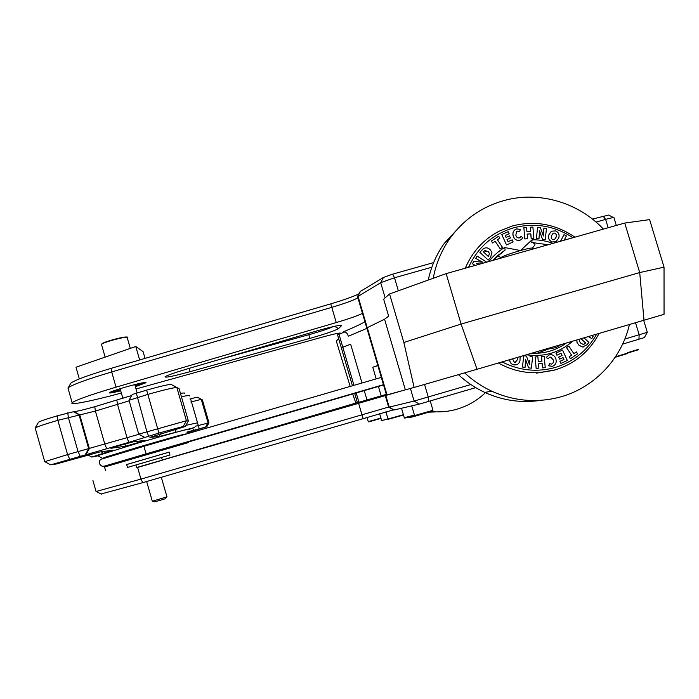 <?xml version="1.0" encoding="UTF-8"?>
<svg xmlns="http://www.w3.org/2000/svg" width="699" height="699" viewBox="0 0 699 699"><rect width="100%" height="100%" fill="white"/><g stroke="black" fill="none" stroke-linecap="round" stroke-linejoin="round"><path stroke-width="1.05" d="M350.182 386.433L336.263 340.963L338.7 338.814M352.742 393.956L355.765 402.869L357.338 402.458M386.329 394.402L366.975 399.933L364.24 390.601L366.975 399.933L357.372 402.676M136.017 388.967L322.44 337.093C334.751 333.738 340.824 332.488 340.649 333.327L338.482 334.454L339.006 334.244L342.79 347.176L350.645 344.205L362.012 383L350.645 344.205L341.339 347.805L342.79 347.176L353.965 385.332M145.034 358.386L143.094 351.632L135.781 346.494L75.999 367.22L79.337 378.919M139.651 359.968L135.781 346.494M161.574 457.478L162.343 460.178L148.677 464.232L136.742 467.692L135.964 464.975M393.476 409.85L142.779 482.651L100.944 494.001M475.722 387.639L419.348 404.101L393.808 410.042M622.608 344.118L644.373 337.582L647.344 332.305L624.81 339.05M357.39 402.615L162.29 459.994M470.855 384.546L414.123 401.06L388.705 407.237M136.689 467.509L406.469 389.474M388.644 407.054L140.953 479.103L96.051 491.493M208.852 446.687L366.276 400.536L208.852 446.687M414.123 387.447L386.512 395.031L366.792 327.892L384.564 319.225L388.661 316.158L383.664 299.172L389.561 293.964L403.856 342.484L461.095 324.056L639.707 272.558L664.033 267.175L664.05 314.332L477.024 369.282L414.123 387.447L403.856 342.484M384.564 319.225L405.333 389.771M389.561 293.964L446.137 273.632L624.749 223.051L649.624 219.626L664.033 267.175M644.015 320.369L639.707 272.558L624.749 223.051M477.024 369.282L461.095 324.056L446.137 273.632M126.668 464.512L169.237 452.07M170.058 454.97L127.498 467.43L126.668 464.503M188.73 429.527L194.374 427.578L159.136 436.517L149.927 437.356L185.235 426.521L183.225 426.46L158.926 433.065L128.896 442.353L50.669 464.861L56.392 463.979L99.433 452.043L112.871 450.182L91.796 457.076L97.982 455.818M35.273 428.321L35.195 427.919C37.597 426.565 45.155 424.031 57.86 420.326L95.396 411.056L129.175 400.833M139.031 434.254L67.585 454.586L44.727 461.698L35.168 427.937M129.027 400.291L147.463 394.516C164.291 389.771 174.095 387.456 176.873 387.578L179.101 388.714M188.328 420.973L186.406 420.737L138.664 434.166M181.399 396.726C187.682 395.424 190.259 395.206 189.141 396.071M196.943 422.939L185.89 425.368M208.966 422.851L195.073 426.32M190.81 402.012L201.277 399.356L202.395 399.942M187.358 432.008L206.799 426.757L208.984 422.808L202.378 399.889L197.249 397.154L189.945 398.998M180.447 393.415C183.951 392.821 185.305 392.847 184.51 393.493M185.27 426.486L188.363 420.912L179.075 388.644L171.15 384.441C168.765 384.31 160.587 386.206 146.615 390.129L132.268 394.472L129.018 400.221L138.699 434.096L144.544 437.321M38.358 422.484L38.532 422.187C40.559 421.008 46.842 418.884 57.379 415.818L73.902 411.615C76.803 411.449 83.758 409.806 94.776 406.696L131.7 395.477M169.123 452.157L126.676 464.555M104.553 467.019L188.747 442.476M185.619 434.07L140.071 446.617L103.976 457.819M97.642 455.634L138.507 442.921C167.009 434.612 192.408 427.701 188.94 429.151M186.939 432.76L206.799 426.757M120.709 445.202L133.212 441.785L145.654 440.37L125.567 446.215L110.905 448.277L120.709 445.202M161.303 477.234L166.974 496.867L152.295 501.227M166.939 496.91L165.113 498.806L154.881 501.847M554.211 370.243L536.561 373.126L555.434 369.823C574.901 363.698 589.432 351.606 599.034 333.545M465.289 268.215C472.227 251.789 483.463 239.469 498.999 231.238L512.428 225.969C534.761 220.272 555.6 224.003 574.936 237.162M498.439 363.008C510.759 369.92 523.866 373.152 537.767 372.716M572.953 237.721C554.464 225.707 534.7 222.404 513.66 227.813C492.839 234.121 477.81 247.28 468.566 267.28M502.144 361.925C519.374 370.68 537.129 372.515 555.39 367.421C573.468 361.776 587.212 350.715 596.623 334.244M516.194 364.887L513.223 364.703C510.917 363.847 509.737 362.187 509.685 359.714M529.606 360.308L529.562 364.52L529.659 360.291M522.459 367.08L523.752 355.721L522.459 367.08L525.071 367.394L525.569 359.4L528.601 367.866L531.389 368.198L532.612 356.857L530.069 356.534M541.891 361.165L541.55 356.473L541.961 361.156L538.282 361.427L537.872 356.743L535.137 356.953L536.133 368.347L538.868 368.137L538.492 363.803L542.162 363.532L538.492 363.812M542.162 363.532L542.546 367.857L545.168 367.674L542.485 367.875L542.101 363.541M551.616 364.1L551.651 364.092C553.276 363.253 553.809 361.881 553.241 359.985L550.681 357.11L549.833 357.172L550.742 357.102L553.302 359.968C553.87 361.872 553.346 363.244 551.712 364.074L549.589 363.725L548.706 365.778L552.385 366.337C555.565 365.044 556.754 362.659 555.932 359.164C555.268 356.647 553.713 355.144 551.249 354.681L549.309 354.856L546.242 357.442L547.999 358.744L546.181 357.451L549.362 354.847M552.193 366.372L548.645 365.795L549.589 363.725M555.923 353.117L562.546 350.059L555.923 353.117L556.893 355.206L561.087 353.275L562.04 355.503L561.026 353.301M562.101 355.485L558.719 357.058L559.689 359.155L558.658 357.075L562.04 355.503M559.689 359.155L563.071 357.582L563.944 359.487L559.969 361.331L560.93 363.419L559.908 361.348L563.883 359.504L563.01 357.608M566.513 347.578L568.785 346.049L566.513 347.578L571.59 355.153L569.1 356.866L570.375 358.77L577.61 353.816L576.334 351.92L573.853 353.598M583.735 346.879L582.529 347.01L578.886 345.236L576.99 342.501L576.832 340.046M588.549 336.612L591.765 338.631L588.479 336.638M560.476 241.251L564.014 234.628L560.528 241.242M556.107 241.662L552.027 241.976C548.925 240.482 547.894 238.053 548.925 234.698L551.345 231.247M536.395 238.464L537.61 227.297L536.395 238.464L538.981 238.77L539.567 230.906L542.485 239.294L545.246 239.626L546.452 228.468L543.866 228.154L543.438 235.982L543.464 231.858M524.835 238.936L523.857 227.673L524.835 238.936L527.57 238.726L527.168 234.086L530.821 233.859L527.168 234.121M530.821 233.859L531.231 238.49L533.887 238.324L531.17 238.525L530.768 233.894M530.558 231.518L530.244 227.236L530.62 231.518L526.959 231.745L526.583 227.463L523.909 227.629M521.297 239.608L519.776 240.29C516.404 240.788 514.202 239.346 513.162 235.956C512.489 233.553 513.022 231.526 514.77 229.875L514.997 229.709M520.065 237.608L521.078 236.428L519.305 237.957C517.452 238.062 516.299 237.127 515.853 235.152L516.631 231.5L517.443 231.107L516.675 231.465M517.443 231.107L519.506 231.509L517.382 231.142M506.513 244.93L501.795 234.549L506.513 244.93L513.145 241.933L512.184 239.844L508.042 241.714L507.028 239.512L510.419 237.983L507.037 239.521M509.125 233.772L505.202 235.537L509.125 233.772M492.708 242.929L495.207 241.26L500.292 248.835L502.511 247.341L500.239 248.87L495.154 241.295L492.655 242.972L491.38 241.068L492.655 242.972M499.89 238.132L497.435 239.774L499.89 238.132M488.269 260.072L490.541 257.582L491.947 252.322L490.043 249.587C487.692 247.402 485.298 247.263 482.852 249.159L479.916 252.287L488.225 260.107L479.864 252.322L483.271 248.827M475.102 265.428L472.393 263.724L473.861 261.347L472.393 263.724M480.012 264.039L476.5 263.584M475.678 258.298L477.059 256.07L475.678 258.298L482.625 262.23M488.889 261.531C493.258 255.851 498.501 251.194 504.608 247.542L520.449 250.522L532.14 239.774C539.27 239.678 546.207 240.884 552.953 243.383M572.638 341.278C559.383 352.715 543.988 357.224 526.452 354.804M509.737 359.705C509.789 362.169 510.969 363.838 513.284 364.686L514.088 364.904C517.094 365.166 519.051 363.795 519.969 360.798L520.108 356.665M517.566 357.407L517.33 359.898L514.324 362.545L512.603 358.858M517.33 359.898L517.505 357.425M515.163 362.528L517.269 359.915M523.752 355.721L526.478 356.071L529.475 364.511M522.52 367.071L525.071 367.394M526.408 362.073L525.587 359.417M526.469 362.056L528.601 367.866M528.662 367.849L531.389 368.198M545.229 367.665L544.233 356.272L541.55 356.473M535.198 356.936L536.133 368.347M536.185 368.338L538.868 368.137M548.06 358.727L549.833 357.172M560.93 363.419L567.335 360.439L562.546 350.059M555.993 353.1L556.954 355.197M576.334 351.92L573.862 353.624L568.785 346.049M566.574 347.56L571.59 355.153M571.66 355.136L569.1 356.866M569.169 356.857L570.445 358.753M576.893 340.029L577.059 342.484L578.886 345.236M578.955 345.219L582.599 346.992L586.837 344.825L588.96 342.431L584.111 337.914M581.122 338.788L585.587 342.947L584.076 344.214L583.167 344.397L580.782 343.165L579.497 341.427L579.698 339.207M585.587 342.947L581.052 338.814M584.076 344.214L585.273 343.235M591.765 338.631L593.058 336.437L591.817 335.66M564.128 240.22L566.373 235.956L564.014 234.628M548.986 234.663C547.955 238.018 548.986 240.447 552.088 241.941L555.993 241.723L558.711 238.053C559.716 234.733 558.676 232.348 555.583 230.897L551.415 231.212L548.925 234.698M551.598 235.572L553.154 233.239L554.892 233.082C556.395 234.025 556.806 235.38 556.124 237.144L554.447 239.591L552.787 239.74C551.293 238.743 550.899 237.354 551.598 235.572M554.892 233.082L553.154 233.239M556.124 237.144L556.054 237.188C556.745 235.423 556.334 234.06 554.823 233.125M554.473 239.574L556.054 237.188M536.456 238.42L538.981 238.77M539.567 230.906L540.327 233.536M540.388 233.501L542.485 239.294M542.546 239.259L545.246 239.626M543.927 228.119L543.525 231.815M537.662 227.254L540.371 227.629L543.368 235.974M524.897 238.892L527.57 238.726M533.887 238.324L532.9 227.07L530.244 227.236M519.558 231.474L520.449 229.455L516.779 228.87L514.822 229.84C513.075 231.483 512.542 233.51 513.223 235.921L513.162 235.956M513.223 235.921C514.254 239.303 516.456 240.753 519.829 240.246L521.375 239.556L522.896 237.721L521.078 236.428M506.565 244.895L513.145 241.933M510.419 237.983L509.457 235.904L506.067 237.424L505.194 235.528M509.187 233.737L508.225 231.657L501.795 234.549M502.511 247.341L497.435 239.774M499.942 238.088L498.667 236.192L491.432 241.033M488.19 251.614L489.475 253.361L488.461 256.577L483.332 251.797L484.87 250.548L488.19 251.614L484.25 250.906M489.475 253.361L488.138 251.649M488.452 256.568L489.422 253.396M472.437 263.689L475.171 265.41M478.326 264.519L476.517 263.54L479.147 263.96M479.199 263.934L480.117 264.012M486.687 262.151L477.059 256.07M475.731 258.263L478.885 260.308M478.929 260.273L482.677 262.195M482.633 262.265L473.861 261.347M532.14 239.774L531.773 242.483L548.068 244.764M531.773 242.483C534.674 243.348 535.583 244.344 534.499 245.48M532.463 249.185L532.236 248.416C532.594 247.56 528.662 248.267 520.449 250.522C510.96 253.291 504.495 255.589 501.043 257.407L497.076 256.07L505.176 249.997L492.568 260.482M534.377 245.637L532.341 248.224L534.578 248.591M566.085 343.192C555.862 350.452 544.442 353.799 531.808 353.24M537.068 353.275L548.855 348.915L548.671 348.294M560.624 344.79L555.941 347.63L548.855 348.915M504.608 247.542L505.176 249.997M499.392 258.551L501.043 257.407L501.235 258.036M496.412 259.399L494.245 258.665M495.32 257.59L497.076 256.07M555.941 347.63L555.539 346.285M535.32 353.318L535.015 352.296M430.759 411.528C438.719 412.331 446.565 411.798 454.289 409.911C466.443 406.835 476.98 400.929 485.919 392.2M443.786 411.641L428.845 412.148M333.24 326.599C329.404 328.425 322.16 330.88 311.509 333.965L219.678 359.417M433.633 262.597L392.637 274.148L383.445 277.451L380.684 282.693L394.507 277.765L431.851 267.228M360.212 291.518L383.445 277.451M70.442 383.908L70.931 383.069C75.16 379.994 88.668 375.057 111.447 368.251L330.776 303.855C343.925 299.941 353.318 296.594 358.963 293.816M592.429 219.067L608.672 215.082L613.635 217.616M357.573 296.699L380.684 282.693L385.149 297.861M68.24 388.959L68.222 387.735C72.713 384.529 87.2 379.26 111.7 371.947L331.798 307.342C345.35 303.287 354.043 300.107 357.888 297.791M596.064 222.072L605.631 219.372C611.249 217.817 614.072 217.31 614.08 217.843M377.818 365.446L372.777 367.255L377.871 365.612M339.006 334.244L345.026 331.842M362.449 313.301C358.543 315.432 349.823 318.517 336.263 322.562L116.051 387.159C90.608 394.743 75.973 399.924 72.146 402.703C68.712 405.717 92.993 400.798 121.355 393.03M188.145 368.661L318.456 330.452C333.606 326.25 341.322 324.624 341.61 325.594L338.569 328.565C335.642 330.4 326.87 333.449 312.261 337.713L189.918 371.711C173.238 376.263 164.947 377.941 165.06 376.744C167.507 375.18 175.204 372.488 188.145 368.661M120.717 390.802C112.827 392.759 109.035 393.397 109.35 392.716C110.966 391.623 116.558 389.692 126.126 386.914C139.066 383.34 145.707 381.934 146.047 382.702L135.361 386.696M364.93 321.75C360.046 324.546 352.96 327.866 343.646 331.71C345.874 331.798 347.438 333.318 348.32 336.271L366.923 328.338M189.918 371.711L189.219 368.347M135.108 385.804L144.536 382.502M110.617 392.017L120.464 389.911M464.634 372.864C472.742 380.431 481.786 386.547 491.764 391.195C513.197 400.842 535.137 403.008 557.584 397.687C592.787 389.221 621.262 360.002 629.397 324.651M603.412 229.097C579.244 203.339 541.725 191.64 507.867 199.573C483.988 205.323 464.73 218.202 450.086 238.202C441.593 250.233 435.975 263.593 433.231 278.272M541.087 400.3C521.69 403.279 502.913 400.641 484.748 392.401C475.075 387.893 466.303 381.977 458.43 374.655M428.26 280.063C431.091 266.686 436.412 254.48 444.214 243.453L461.078 225.27M379.583 413.546L381.54 420.221M381.558 420.265C380.204 420.99 382.344 420.545 387.971 418.946L381.925 420.483M356.193 392.952L358.919 402.24M383.471 384.668L146.091 453.861L143.942 446.312L103.88 458.413M638.336 349.78L615.487 356.787M627.239 353.615L615.137 357.32L627.44 353.493M635.557 322.842L639.174 334.83L638.912 339.312M428.775 401.471L428.277 397.076L424.546 384.441M410.409 388.434L414.123 401.06L419.348 404.101M394.149 410.016L389.229 407.168L385.734 395.267M358.526 403.061L362.999 418.308M142.779 482.651L140.953 479.103L137.668 467.631M380.911 418.054L368.259 421.619M368.644 421.864L380.999 418.36L369.343 421.733M414.437 415.066L404.284 417.722M401.514 408.286L404.302 417.784C404.468 418.247 403.777 418.535 414.559 415.459L404.747 418.046M387.028 394.891L367.272 327.621M101.268 451.764L103.365 453.301M69.655 459.025L67.585 454.586L57.86 420.326L57.379 415.818M67.803 412.812L68.319 417.312L78.052 451.545L80.079 455.993M85.383 454.551L88.686 448.688L79.031 414.752L73.159 411.554M73.902 411.615L79.747 414.804L89.367 448.601L86.082 454.437M106.772 448.784L104.902 444.415L95.396 411.056L94.776 406.696M116.882 400.335L117.589 404.66L127.104 437.967L128.896 442.353M148.616 436.062L146.86 431.554L136.305 393.1M146.615 390.129L158.926 433.065M183.225 426.46L186.406 420.737L176.873 387.578L171.15 384.441M190.6 398.806L199.171 428.583M205.777 426.748L208.014 422.72L201.277 399.356L197.249 397.154M193.492 430.234L192.775 428.181M175.248 432.366L176.122 429.317M160.613 433.869L159.136 436.517M124.929 443.987L125.567 446.215M102.159 343.602C105.234 341.243 127.629 335.546 126.825 337.32M101.591 344.712L101.905 344.048C105.243 341.514 129.324 335.494 127.244 337.704L130.302 348.39M430.269 401.034L432.978 410.304L414.586 415.564M432.69 410.837L415.057 415.896M414.97 415.888L409.221 417.233M428.723 412.192L411.798 417.137M429.291 411.991L409.658 417.556M403.402 414.708L388.024 418.981M385.918 411.798L388.041 419.033L403.498 415.04L388.408 419.251M638.633 349.255L627.431 352.715M308.748 333.292L309.5 338.491M398.351 290.81L394.507 277.765L392.637 274.148M367.22 327.648L357.949 296.105L360.57 291.168M330.776 303.855L336.263 322.562M116.051 387.159L111.7 371.947L111.447 368.251M603.019 216.078L605.631 219.372L608.156 227.752M381.182 395.887L378.412 386.46M376.184 378.884L372.777 367.255M338.133 333.266L338.482 334.454M338.569 328.565L334.506 326.311M340.797 325.245L341.549 325.664M357.407 402.668L354.69 393.388M352.453 385.769L337.136 333.449M146.091 453.861L105.331 465.849C102.447 466.801 100.525 466.067 99.564 463.638C98.882 460.492 100.368 458.815 104.002 458.605M383.55 384.957L186.144 442.633M143.942 446.312L381.331 377.39M106.519 465.7L104.981 465.945M647.291 332.278L643.718 320.457M388.714 407.281L385.228 395.407M96.104 491.659L92.941 480.554M101.276 494.176L96.488 491.58M393.869 410.077L388.819 407.264M366.958 417.154L368.268 421.646L369.29 421.75M169.936 455.005L169.106 452.113M91.796 457.076L88.039 455.023M38.532 422.187L35.195 427.919M105.584 470.654L104.535 466.976M104.771 458.055L103.819 457.627L140.08 446.617C160.709 440.702 180.63 434.813 185.785 433.974M105.068 466.801L106.746 465.447M102.15 458.098L97.371 455.486M50.669 464.861L44.806 461.663M105.138 357.119L101.504 344.406L102.037 343.655C103.985 342.344 109.874 340.448 119.695 337.975C126.336 336.979 128.808 336.787 127.122 337.381M152.312 501.279L146.659 481.515M122.928 398.526L120.114 388.705M137.135 392.864L134.767 384.59M155.012 501.873L152.478 501.262M411.737 405.892L414.612 415.634C413.974 416.158 415.189 416.01 418.264 415.189L433.013 410.287M409.151 416.997L411.755 417.146M638.545 349.649L627.545 353.1M360.308 291.352L357.565 296.376M70.931 383.069L68.222 387.735M616.308 225.445L614.037 217.913M67.96 387.989L72.146 402.703M366.748 327.936L357.495 296.446M340.972 325.245L341.61 325.594M484.748 392.401L491.764 391.195M444.214 243.453L450.086 238.202"/></g></svg>
